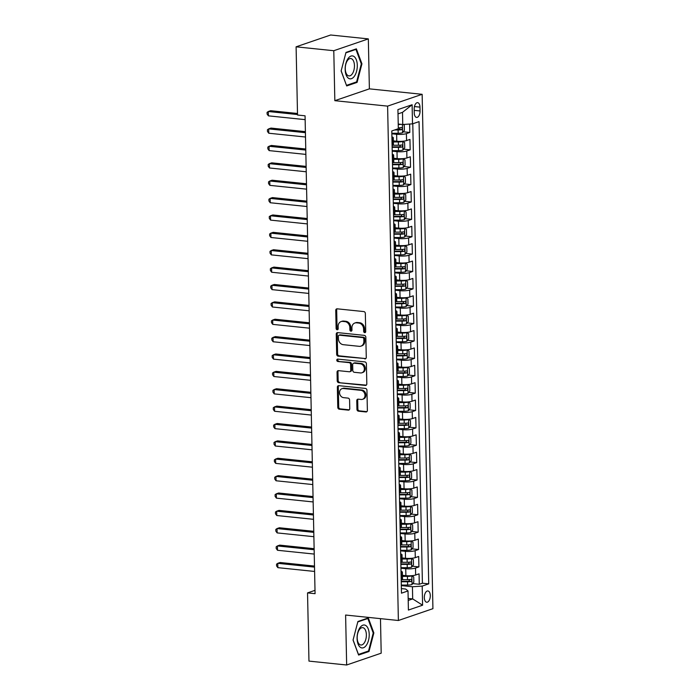 <?xml version="1.0" encoding="UTF-8"?>
<svg xmlns="http://www.w3.org/2000/svg" width="700" height="700" viewBox="0 0 700 700"><rect width="100%" height="100%" fill="white"/><g stroke="black" fill="none" stroke-linecap="round" stroke-linejoin="round"><path stroke-width="1.05" d="M364.709 332.649A1.216 1.015 -108.9 0 0 365.724 331.564L365.339 313.434A1.741 1.444 -108.9 0 0 363.825 311.579L337.19 308.822A1.741 1.444 -108.9 0 0 335.746 310.38L336.123 328.501A1.216 1.015 -108.9 0 0 338.196 328.711L338.144 326.366A5.574 4.629 -108.9 0 1 341.075 321.589A5.574 4.629 -108.9 0 1 342.773 321.405L344.986 321.632A5.574 4.629 -108.9 0 1 349.842 327.582L349.886 329.928A1.216 1.015 -108.9 0 0 351.96 330.137L351.908 327.793A5.574 4.629 -108.9 0 1 354.839 323.015A5.574 4.629 -108.9 0 1 356.527 322.822L358.75 323.05A5.574 4.629 -108.9 0 1 363.598 329L363.65 331.345A1.216 1.015 -108.9 0 0 364.709 332.649M430.299 595.569A5.679 2.949 95.9 0 0 427.892 590.949A5.679 2.949 95.9 0 0 424.322 597.616A5.679 2.949 95.9 0 0 426.729 602.236A5.679 2.949 95.9 0 0 430.299 595.569M356.939 409.325A1.741 1.444 -108.9 0 0 358.453 411.189L365.934 411.959A1.741 1.444 -108.9 0 0 367.377 410.41L366.949 390.276A1.741 1.444 -108.9 0 0 365.435 388.421L338.8 385.665A1.741 1.444 -108.9 0 0 337.356 387.223L337.776 407.348A1.741 1.444 -108.9 0 0 339.29 409.203L348.32 410.139A1.741 1.444 -108.9 0 0 349.764 408.581L349.58 399.971A1.741 1.444 -108.9 0 0 348.066 398.116L343.586 397.652A4.655 3.867 -108.9 0 1 339.623 393.514A4.655 3.867 -108.9 0 1 341.985 388.684A4.655 3.867 -108.9 0 1 343.402 388.526L360.938 390.338A4.655 3.867 -108.9 0 1 364.91 394.467A4.655 3.867 -108.9 0 1 362.539 399.306A4.655 3.867 -108.9 0 1 361.13 399.464L358.207 399.158A1.741 1.444 -108.9 0 0 356.764 400.715L356.939 409.325L357.875 409.01A1.741 1.444 -108.9 0 0 359.389 410.865L366.861 411.644A1.741 1.444 -108.9 0 0 366.887 411.644M345.608 615.038L346.658 665L308.963 661.106L307.536 592.9L315.07 593.679L305.06 115.806L297.526 115.028L296.1 46.821L333.786 50.715L334.836 100.678L387.608 106.129L398.379 620.497L345.608 615.038M364.822 358.916A1.741 1.444 -108.9 0 0 366.266 357.359L365.838 337.234A1.741 1.444 -108.9 0 0 364.324 335.37L337.689 332.623A1.741 1.444 -108.9 0 0 336.245 334.171L336.665 354.296A1.741 1.444 -108.9 0 0 338.179 356.16L365.75 358.592A1.741 1.444 -108.9 0 0 365.776 358.592M366.398 363.755L366.817 383.88A1.741 1.444 -108.9 0 1 365.374 385.438L338.739 382.681A1.741 1.444 -108.9 0 1 337.216 380.826L337.041 372.207A1.741 1.444 -108.9 0 1 338.485 370.659L349.291 371.77A1.741 1.444 -108.9 0 0 350.735 370.221L350.613 364.507A1.741 1.444 -108.9 0 0 349.099 362.644L337.846 361.489A1.216 1.015 -108.9 0 1 337.803 359.1L364.884 361.9A1.741 1.444 -108.9 0 1 366.398 363.755M412.729 583.59L419.274 584.273L419.055 573.843L415.651 575.015L415.502 568.059A7.096 1.417 178.8 0 1 405.738 568.715L400.951 568.216M412.361 566.212L418.906 566.895L418.696 556.465L415.284 557.637L415.135 550.681A7.096 1.417 178.8 0 1 405.37 551.337L400.584 550.839M411.994 548.844L418.547 549.517L418.329 539.087L414.925 540.26L414.776 533.304A7.096 1.417 178.8 0 1 405.011 533.96L400.225 533.461M411.635 531.466L418.18 532.14L417.961 521.71L414.558 522.883L414.409 515.926A7.096 1.417 178.8 0 1 404.644 516.582L399.858 516.084M411.267 514.089L417.821 514.762L417.602 504.332L414.19 505.505L414.05 498.549A7.096 1.417 178.8 0 1 404.285 499.205L399.499 498.715M410.909 496.711L417.454 497.385L417.235 486.955L413.831 488.127L413.683 481.171A7.096 1.417 178.8 0 1 403.918 481.827L399.131 481.338M410.541 479.334L417.086 480.008L416.876 469.577L413.464 470.75L413.315 463.794A7.096 1.417 178.8 0 1 403.55 464.45L398.764 463.96M410.174 461.956L416.727 462.63L416.509 452.209L413.105 453.373L412.956 446.416A7.096 1.417 178.8 0 1 403.191 447.072L398.405 446.582M409.815 444.579L416.36 445.252L416.141 434.831L412.738 435.995L412.589 429.039A7.096 1.417 178.8 0 1 402.824 429.695L398.037 429.205M409.447 427.201L416.001 427.875L415.783 417.454L412.37 418.618L412.23 411.661A7.096 1.417 178.8 0 1 402.465 412.317L397.679 411.828M409.089 409.824L415.634 410.498L415.415 400.076L412.011 401.24L411.863 394.293A7.096 1.417 178.8 0 1 402.098 394.94L397.311 394.45M408.721 392.446L415.266 393.12L415.056 382.699L411.644 383.863L411.495 376.915A7.096 1.417 178.8 0 1 401.73 377.562L396.944 377.072M408.354 375.069L414.908 375.743L414.689 365.321L411.285 366.485L411.136 359.537A7.096 1.417 178.8 0 1 401.371 360.185L396.585 359.695M407.995 357.691L414.54 358.365L414.321 347.944L410.918 349.108L410.769 342.16A7.096 1.417 178.8 0 1 401.004 342.808L396.217 342.317M407.627 340.314L414.181 340.988L413.963 330.566L410.55 331.73L410.41 324.783A7.096 1.417 178.8 0 1 400.645 325.43L395.859 324.94M407.269 322.936L413.814 323.61L413.595 313.189L410.191 314.352L410.043 307.405A7.096 1.417 178.8 0 1 400.277 308.061L395.491 307.562M406.901 305.559L413.446 306.233L413.236 295.811L409.824 296.975L409.675 290.027A7.096 1.417 178.8 0 1 399.91 290.684L395.124 290.185M406.534 288.181L413.088 288.855L412.869 278.434L409.465 279.598L409.316 272.65A7.096 1.417 178.8 0 1 399.551 273.306L394.765 272.808M406.175 270.804L412.72 271.486L412.501 261.056L409.098 262.22L408.949 255.273A7.096 1.417 178.8 0 1 399.184 255.929L394.398 255.43M405.808 253.426L412.361 254.109L412.142 243.679L408.73 244.843L408.59 237.895A7.096 1.417 178.8 0 1 398.825 238.551L394.039 238.053M405.449 236.049L411.994 236.731L411.775 226.301L408.371 227.465L408.223 220.518A7.096 1.417 178.8 0 1 398.457 221.174L393.671 220.675M405.081 218.671L411.626 219.354L411.416 208.924L408.004 210.088L407.855 203.14A7.096 1.417 178.8 0 1 398.09 203.796L393.304 203.298M404.714 201.294L411.267 201.976L411.049 191.546L407.645 192.71L407.496 185.763A7.096 1.417 178.8 0 1 397.731 186.419L392.945 185.92M404.355 183.916L410.9 184.599L410.681 174.169L407.277 175.332L407.129 168.385A7.096 1.417 178.8 0 1 397.364 169.041L392.578 168.543M403.988 166.539L410.541 167.221L410.322 156.791L406.91 157.955L406.77 151.008A7.096 1.417 178.8 0 1 397.005 151.664L392.219 151.165M403.629 149.161L410.174 149.844L409.955 139.414L406.551 140.577A7.096 1.417 178.8 0 1 396.786 141.234L393.339 140.884M415.651 575.015A7.096 1.417 -1.2 0 1 405.886 575.663L402.439 575.312M415.284 557.637A7.096 1.417 -1.2 0 1 405.519 558.285L402.08 557.935M414.925 540.26A7.096 1.417 -1.2 0 1 405.16 540.907L401.713 540.558M414.558 522.883A7.096 1.417 -1.2 0 1 404.793 523.53L401.354 523.18M414.19 505.505A7.096 1.417 -1.2 0 1 404.425 506.153L400.986 505.802M413.831 488.127A7.096 1.417 -1.2 0 1 404.066 488.784L400.619 488.425M413.464 470.75A7.096 1.417 -1.2 0 1 403.699 471.406L400.26 471.048M413.105 453.373A7.096 1.417 -1.2 0 1 403.34 454.029L399.892 453.67M412.738 435.995A7.096 1.417 -1.2 0 1 402.973 436.651L399.534 436.293M412.37 418.618A7.096 1.417 -1.2 0 1 402.605 419.274L399.166 418.915M412.011 401.24A7.096 1.417 -1.2 0 1 402.246 401.896L398.799 401.537M411.644 383.863A7.096 1.417 -1.2 0 1 401.879 384.519L398.44 384.16M411.285 366.485A7.096 1.417 -1.2 0 1 401.52 367.141L398.072 366.783M410.918 349.108A7.096 1.417 -1.2 0 1 401.152 349.764L397.714 349.405M410.55 331.73A7.096 1.417 -1.2 0 1 400.785 332.386L397.346 332.027M410.191 314.352A7.096 1.417 -1.2 0 1 400.426 315.009L396.979 314.65M409.824 296.975A7.096 1.417 -1.2 0 1 400.059 297.631L396.62 297.273M409.465 279.598A7.096 1.417 -1.2 0 1 399.7 280.254L396.252 279.895M409.098 262.22A7.096 1.417 -1.2 0 1 399.332 262.876L395.894 262.517M408.73 244.843A7.096 1.417 -1.2 0 1 398.965 245.499L395.526 245.14M408.371 227.465A7.096 1.417 -1.2 0 1 398.606 228.121L395.159 227.763M408.004 210.088A7.096 1.417 -1.2 0 1 398.239 210.744L394.8 210.385M407.645 192.71A7.096 1.417 -1.2 0 1 397.88 193.366L394.433 193.016M407.277 175.332A7.096 1.417 -1.2 0 1 397.512 175.989L394.074 175.639M406.91 157.955A7.096 1.417 -1.2 0 1 397.145 158.611L393.706 158.261M414.181 109.112L414.26 112.936A5.495 2.853 95.9 0 0 416.588 117.416A5.495 2.853 95.9 0 0 420.053 110.959L419.974 107.135A5.495 2.853 95.9 0 0 417.646 102.655A5.495 2.853 95.9 0 0 414.181 109.112M387.608 106.129L422.144 94.308L432.924 608.676L398.379 620.497M419.274 584.273L422.406 583.205L428.733 583.852L419.055 121.625L412.519 123.856L402.754 124.513L398.23 124.049M428.733 583.852L422.196 586.093L422.599 605.202L408.406 610.059L408.012 590.949L401.476 593.18L391.79 130.952L398.326 128.713L397.924 109.603L412.116 104.746L412.519 123.856M403.261 131.784L409.806 132.466L406.402 133.63A7.096 1.417 178.8 0 1 396.637 134.286L391.851 133.787M391.921 136.911A7.096 1.417 178.8 0 1 393.277 137.716L393.418 144.664A7.096 1.417 178.8 0 1 392.359 145.434L392.096 145.53M393.277 137.716A7.096 1.417 178.8 0 1 392.21 138.486L391.956 138.574M401.196 579.959L401.459 579.871A7.096 1.417 -1.2 0 0 402.517 579.093L402.377 572.145A7.096 1.417 178.8 0 1 401.31 572.915L401.056 573.003M400.838 562.581L401.091 562.494A7.096 1.417 -1.2 0 0 402.159 561.715L402.01 554.767A7.096 1.417 178.8 0 1 400.951 555.538L400.689 555.625M400.47 545.204L400.733 545.116A7.096 1.417 -1.2 0 0 401.791 544.337L401.651 537.39A7.096 1.417 178.8 0 1 400.584 538.16L400.321 538.247M400.102 527.826L400.365 527.739A7.096 1.417 -1.2 0 0 401.433 526.96L401.284 520.012A7.096 1.417 178.8 0 1 400.225 520.782L399.963 520.87M399.744 510.449L400.006 510.361A7.096 1.417 -1.2 0 0 401.065 509.582L400.916 502.635A7.096 1.417 178.8 0 1 399.858 503.405L399.595 503.492M399.376 493.071L399.639 492.984A7.096 1.417 -1.2 0 0 400.697 492.205L400.558 485.258A7.096 1.417 178.8 0 1 399.49 486.028L399.236 486.124M399.017 475.694L399.271 475.606A7.096 1.417 -1.2 0 0 400.339 474.827L400.19 467.88A7.096 1.417 178.8 0 1 399.131 468.65L398.869 468.746M398.65 458.316L398.912 458.229A7.096 1.417 -1.2 0 0 399.971 457.459L399.831 450.502A7.096 1.417 178.8 0 1 398.764 451.273L398.501 451.369M398.283 440.939L398.545 440.851A7.096 1.417 -1.2 0 0 399.613 440.081L399.464 433.125A7.096 1.417 178.8 0 1 398.405 433.895L398.142 433.991M397.924 423.561L398.186 423.474A7.096 1.417 -1.2 0 0 399.245 422.704L399.096 415.748A7.096 1.417 178.8 0 1 398.037 416.517L397.775 416.614M397.556 406.184L397.819 406.096A7.096 1.417 -1.2 0 0 398.877 405.326L398.738 398.37A7.096 1.417 178.8 0 1 397.67 399.149L397.416 399.236M397.197 388.806L397.451 388.719A7.096 1.417 -1.2 0 0 398.519 387.949L398.37 380.993A7.096 1.417 178.8 0 1 397.311 381.771L397.049 381.859M396.83 371.429L397.092 371.341A7.096 1.417 -1.2 0 0 398.151 370.571L398.011 363.615A7.096 1.417 178.8 0 1 396.944 364.394L396.681 364.481M396.463 354.051L396.725 353.964A7.096 1.417 -1.2 0 0 397.793 353.194L397.644 346.238A7.096 1.417 178.8 0 1 396.585 347.016L396.322 347.104M396.104 336.674L396.366 336.586A7.096 1.417 -1.2 0 0 397.425 335.816L397.276 328.86A7.096 1.417 178.8 0 1 396.217 329.639L395.955 329.726M395.736 319.296L395.999 319.209A7.096 1.417 -1.2 0 0 397.058 318.439L396.918 311.483A7.096 1.417 178.8 0 1 395.85 312.261L395.596 312.349M395.377 301.919L395.631 301.831A7.096 1.417 -1.2 0 0 396.699 301.061L396.55 294.114A7.096 1.417 178.8 0 1 395.491 294.884L395.229 294.971M395.01 284.541L395.273 284.454A7.096 1.417 -1.2 0 0 396.331 283.684L396.191 276.736A7.096 1.417 178.8 0 1 395.124 277.506L394.861 277.594M394.642 267.164L394.905 267.076A7.096 1.417 -1.2 0 0 395.973 266.306L395.824 259.359A7.096 1.417 178.8 0 1 394.765 260.129L394.502 260.216M394.284 249.786L394.546 249.699A7.096 1.417 -1.2 0 0 395.605 248.929L395.456 241.981A7.096 1.417 178.8 0 1 394.398 242.751L394.135 242.839M393.916 232.409L394.179 232.321A7.096 1.417 -1.2 0 0 395.238 231.551L395.098 224.604A7.096 1.417 178.8 0 1 394.03 225.374L393.776 225.461M393.558 215.04L393.811 214.944A7.096 1.417 -1.2 0 0 394.879 214.174L394.73 207.226A7.096 1.417 178.8 0 1 393.671 207.996L393.409 208.084M393.19 197.662L393.453 197.566A7.096 1.417 -1.2 0 0 394.511 196.796L394.371 189.849A7.096 1.417 178.8 0 1 393.304 190.619L393.041 190.706M392.822 180.285L393.085 180.189A7.096 1.417 -1.2 0 0 394.152 179.419L394.004 172.471A7.096 1.417 178.8 0 1 392.945 173.241L392.683 173.329M392.464 162.907L392.726 162.811A7.096 1.417 -1.2 0 0 393.785 162.041L393.636 155.094A7.096 1.417 178.8 0 1 392.578 155.864L392.315 155.951M410.174 149.844L406.77 151.008M410.541 167.221L407.129 168.385M410.9 184.599L407.496 185.763M411.267 201.976L407.855 203.14M411.626 219.354L408.223 220.518M411.994 236.731L408.59 237.895M412.361 254.109L408.949 255.273M412.72 271.486L409.316 272.65M413.088 288.855L409.675 290.027M413.446 306.233L410.043 307.405M413.814 323.61L410.41 324.783M414.181 340.988L410.769 342.16M414.54 358.365L411.136 359.537M414.908 375.743L411.495 376.915M415.266 393.12L411.863 394.293M415.634 410.498L412.23 411.661M416.001 427.875L412.589 429.039M416.36 445.252L412.956 446.416M416.727 462.63L413.315 463.794M417.086 480.008L413.683 481.171M417.454 497.385L414.05 498.549M417.821 514.762L414.409 515.926M418.18 532.14L414.776 533.304M418.547 549.517L415.135 550.681M418.906 566.895L415.502 568.059M422.406 583.205L412.781 123.769M409.806 132.466L409.631 124.049M408.17 598.439L412.685 598.911L412.431 586.749L401.319 585.594M402.754 124.513L402.5 112.35L398.02 113.881M334.836 100.678L369.381 88.856L368.331 38.894L333.786 50.715M368.331 38.894L330.636 35L296.1 46.821M346.658 665L381.194 653.179L380.476 618.642M369.381 88.856L422.144 94.308M315 590.345L307.536 592.9M408.205 600.442L412.685 598.911L422.599 605.202M401.38 588.595L405.711 589.05L408.012 590.949M392.28 154.289A7.096 1.417 178.8 0 1 393.636 155.094M392.648 171.666A7.096 1.417 178.8 0 1 394.004 172.471M393.006 189.044A7.096 1.417 178.8 0 1 394.371 189.849M393.374 206.421A7.096 1.417 178.8 0 1 394.73 207.226M393.741 223.799A7.096 1.417 178.8 0 1 395.098 224.604M394.1 241.176A7.096 1.417 178.8 0 1 395.456 241.981M394.467 258.554A7.096 1.417 178.8 0 1 395.824 259.359M394.826 275.931A7.096 1.417 178.8 0 1 396.191 276.736M395.194 293.309A7.096 1.417 178.8 0 1 396.55 294.114M395.561 310.686A7.096 1.417 178.8 0 1 396.918 311.483M395.92 328.064A7.096 1.417 178.8 0 1 397.276 328.86M396.287 345.441A7.096 1.417 178.8 0 1 397.644 346.238M396.646 362.819A7.096 1.417 178.8 0 1 398.011 363.615M397.014 380.196A7.096 1.417 178.8 0 1 398.37 380.993M397.381 397.574A7.096 1.417 178.8 0 1 398.738 398.37M397.74 414.951A7.096 1.417 178.8 0 1 399.096 415.748M398.108 432.329A7.096 1.417 178.8 0 1 399.464 433.125M398.466 449.706A7.096 1.417 178.8 0 1 399.831 450.502M398.834 467.084A7.096 1.417 178.8 0 1 400.19 467.88M399.201 484.461A7.096 1.417 178.8 0 1 400.558 485.258M399.56 501.839A7.096 1.417 178.8 0 1 400.916 502.635M399.928 519.216A7.096 1.417 178.8 0 1 401.284 520.012M400.286 536.594A7.096 1.417 178.8 0 1 401.651 537.39M400.654 553.971A7.096 1.417 178.8 0 1 402.01 554.767M401.021 571.349A7.096 1.417 178.8 0 1 402.377 572.145M412.431 586.749L422.196 586.093M402.5 112.35L412.116 104.746M341.127 70.954L346.684 85.942L357.088 82.39L361.935 63.84L356.379 48.851L345.984 52.413L341.127 70.954M369.005 651.49L373.852 632.94L368.305 617.951L357.901 621.512L353.054 640.062L358.601 655.051L369.005 651.49L367.526 651.332M361.252 63.77L361.935 63.84M355.609 82.233L357.088 82.39M373.179 632.87L373.852 632.94M365.496 332.299A1.216 1.015 -108.9 0 1 364.586 331.03L364.534 328.685A5.574 4.629 -108.9 0 0 359.686 322.735L358.75 323.05M354.839 323.015L355.775 322.691A5.574 4.629 -108.9 0 1 357.464 322.507L359.686 322.735M341.075 321.589L342.011 321.265A5.574 4.629 -108.9 0 1 343.7 321.081L345.922 321.309A5.574 4.629 -108.9 0 1 350.77 327.259L350.822 329.604A1.216 1.015 -108.9 0 0 351.733 330.881M337.164 308.822A1.741 1.444 -108.9 0 0 336.674 310.056L337.059 328.178A1.216 1.015 -108.9 0 0 337.969 329.455M337.662 332.614A1.741 1.444 -108.9 0 0 337.172 333.856L337.601 353.981A1.741 1.444 -108.9 0 0 339.115 355.836L365.75 358.592M363.808 338.896A1.216 1.015 -108.9 0 0 362.749 337.592L339.369 335.178A1.216 1.015 -108.9 0 0 338.354 336.262L338.406 338.739A5.574 4.629 -108.9 0 0 343.254 344.68L359.24 346.334A5.574 4.629 -108.9 0 0 360.929 346.15A5.574 4.629 -108.9 0 0 363.86 341.364L363.808 338.896L364.744 338.572A1.216 1.015 -108.9 0 0 363.685 337.277L362.749 337.592M338.993 335.221L339.929 334.898A1.216 1.015 -108.9 0 1 340.296 334.854L363.685 337.277M360.929 346.15L361.865 345.826A5.574 4.629 -108.9 0 0 364.796 341.049L363.86 341.364M364.744 338.572L364.796 341.049M365.374 385.438L366.31 385.114A1.741 1.444 -108.9 0 0 366.336 385.123L338.739 382.681M338.459 370.65A1.741 1.444 -108.9 0 0 337.977 371.892L338.152 380.502A1.741 1.444 -108.9 0 0 339.666 382.366M349.816 371.717L350.752 371.394A1.741 1.444 -108.9 0 0 351.662 369.898L351.549 364.184A1.741 1.444 -108.9 0 0 350.026 362.329L337.846 361.489M337.951 359.118A1.216 1.015 -108.9 0 0 338.783 361.165M360.5 372.934A4.655 3.867 -108.9 0 0 361.909 372.776A4.655 3.867 -108.9 0 0 364.28 367.938A4.655 3.867 -108.9 0 0 360.308 363.808L354.13 363.169A1.741 1.444 -108.9 0 0 352.686 364.717L352.8 370.431A1.741 1.444 -108.9 0 0 354.322 372.295L360.5 372.934M361.909 372.776L362.845 372.453A4.655 3.867 -108.9 0 0 365.207 367.623A4.655 3.867 -108.9 0 0 361.244 363.484L360.308 363.808M353.596 363.23L354.533 362.906A1.741 1.444 -108.9 0 1 355.058 362.845L361.244 363.484M358.181 399.158A1.741 1.444 -108.9 0 0 357.691 400.391L357.875 409.01M362.539 399.306L363.475 398.991A4.655 3.867 -108.9 0 0 365.838 394.152A4.655 3.867 -108.9 0 0 361.874 390.023L360.938 390.338M341.985 388.684L342.921 388.36A4.655 3.867 -108.9 0 1 344.33 388.203L361.874 390.023M338.774 385.665A1.741 1.444 -108.9 0 0 338.284 386.899L338.713 407.024A1.741 1.444 -108.9 0 0 340.226 408.887L349.256 409.815A1.741 1.444 -108.9 0 0 349.283 409.824M401.065 124.337A4.699 0.936 178.8 0 1 398.239 124.556M403.113 124.486L404.25 125.151L404.364 130.357L402.526 132.737A4.699 0.936 178.8 0 1 398.169 133.254L391.842 133.263M297.491 113.487L270.646 110.705L268.31 111.51L268.406 115.85L305.148 119.648M394.695 129.955L398.099 129.946A4.699 0.936 -1.2 0 0 401.572 129.657C402.526 128.739 402.509 128.048 401.529 127.575A4.699 0.936 178.8 0 1 398.309 127.864M400.216 127.759L399.402 129.43A2.397 0.481 178.8 0 1 398.3 129.491L396.06 129.491M297.517 114.529L268.31 111.51L267.076 112.367L267.111 114.109L268.406 115.85M357.297 65.293A11.532 5.985 95.9 0 0 350.998 56.07A11.532 5.985 95.9 0 0 345.161 69.44A11.532 5.985 95.9 0 0 351.47 78.663A11.532 5.985 95.9 0 0 357.297 65.293M354.454 65.651A8.732 4.532 95.9 0 0 350.752 58.538A8.732 4.532 95.9 0 0 345.266 68.793A8.732 4.532 95.9 0 0 348.959 75.906A8.732 4.532 95.9 0 0 354.454 65.651M346.456 85.33L341.162 70.84M345.87 52.841L355.933 49.394L361.314 63.919L356.615 81.891L346.535 85.339M355.058 49.306L355.933 49.394M365.977 625.651A11.532 5.985 95.9 0 0 357.779 632.616A11.532 5.985 95.9 0 0 360.325 647.29A11.532 5.985 95.9 0 0 368.524 640.316A11.532 5.985 95.9 0 0 365.977 625.651M363.921 628.136A8.732 4.532 95.9 0 0 362.679 627.646A8.732 4.532 95.9 0 0 357.446 634.62A8.732 4.532 95.9 0 0 359.634 644.516A8.732 4.532 95.9 0 0 360.885 645.006A8.732 4.532 95.9 0 0 366.109 638.032A8.732 4.532 95.9 0 0 363.921 628.136M357.787 621.941L367.85 618.494L373.231 633.019L368.533 650.991L358.453 654.439L353.08 639.94M366.975 618.406L367.85 618.494M392.201 150.64L398.527 150.631A4.699 0.936 178.8 0 0 402.894 150.115L404.723 147.735L404.618 142.529L402.71 141.426A4.699 0.936 178.8 0 1 398.344 141.942L393.365 141.951M402.71 141.426L401.748 141.33M400.015 141.383A2.397 0.481 178.8 0 1 398.554 141.479L393.356 141.487M305.392 131.644L271.005 128.082L268.678 128.888L268.765 133.227L305.506 137.025M392.131 147.341L398.457 147.324A4.699 0.936 -1.2 0 0 401.94 147.035C402.885 146.116 402.876 145.425 401.896 144.952A4.699 0.936 178.8 0 1 398.414 145.241L392.822 145.259M400.584 145.136L399.77 146.808A2.397 0.481 178.8 0 1 398.668 146.86L392.123 146.877M305.419 132.685L268.678 128.888L267.444 129.745L267.479 131.486L268.765 133.227M392.569 168.018L398.895 168.009A4.699 0.936 178.8 0 0 403.252 167.492L405.09 165.112L404.976 159.906L403.078 158.804A4.699 0.936 178.8 0 1 398.711 159.32L393.733 159.329M403.078 158.804L402.115 158.707M400.374 158.76A2.397 0.481 178.8 0 1 398.912 158.856L393.715 158.865M305.76 149.021L271.373 145.46L269.036 146.265L269.132 150.605L305.874 154.403M392.499 164.719L398.825 164.701A4.699 0.936 -1.2 0 0 402.299 164.412C403.252 163.494 403.235 162.803 402.255 162.321A4.699 0.936 178.8 0 1 398.781 162.619L393.181 162.627M400.942 162.514L400.129 164.185A2.397 0.481 178.8 0 1 399.026 164.237L392.49 164.255M305.777 150.062L269.036 146.265L267.811 147.123L267.846 148.864L269.132 150.605M392.936 185.395L399.254 185.386A4.699 0.936 178.8 0 0 403.62 184.87L405.449 182.49L405.344 177.284L403.436 176.181A4.699 0.936 178.8 0 1 399.079 176.697L394.091 176.706M403.436 176.181L402.474 176.085M400.741 176.138A2.397 0.481 178.8 0 1 399.28 176.234L394.082 176.242M306.127 166.399L271.74 162.838L269.404 163.643L269.491 167.982L306.233 171.78M392.866 182.096L399.184 182.079A4.699 0.936 -1.2 0 0 402.666 181.79C403.62 180.871 403.602 180.18 402.623 179.699A4.699 0.936 178.8 0 1 399.14 179.996L393.549 180.005M401.31 179.891L400.496 181.562A2.397 0.481 178.8 0 1 399.394 181.615L392.858 181.633M306.145 167.44L269.404 163.643L268.17 164.5L268.205 166.241L269.491 167.982M393.295 202.773L399.621 202.764A4.699 0.936 178.8 0 0 403.988 202.248L405.816 199.867L405.703 194.653L403.804 193.559A4.699 0.936 178.8 0 1 399.438 194.075L394.459 194.084M403.804 193.559L402.841 193.463M401.1 193.515A2.397 0.481 178.8 0 1 399.639 193.611L394.45 193.62M306.486 183.776L272.099 180.215L269.771 181.02L269.859 185.36L306.6 189.157M393.225 199.474L399.551 199.456A4.699 0.936 -1.2 0 0 403.034 199.168C403.979 198.249 403.97 197.558 402.99 197.076A4.699 0.936 178.8 0 1 399.507 197.374L393.908 197.383M401.669 197.269L400.864 198.94A2.397 0.481 178.8 0 1 399.752 198.992L393.216 199.01M306.512 184.817L269.771 181.02L268.537 181.877L268.572 183.619L269.859 185.36M393.662 220.15L399.989 220.133A4.699 0.936 178.8 0 0 404.346 219.625L406.184 217.245L406.07 212.03L404.162 210.936A4.699 0.936 178.8 0 1 399.805 211.444L394.817 211.461M404.162 210.936L403.2 210.831M401.467 210.893A2.397 0.481 178.8 0 1 400.006 210.989L394.809 210.998M306.854 201.154L272.466 197.593L270.13 198.398L270.226 202.737L306.967 206.535M393.592 216.851L399.919 216.834A4.699 0.936 -1.2 0 0 403.392 216.545C404.346 215.626 404.329 214.935 403.349 214.454A4.699 0.936 178.8 0 1 399.875 214.751L394.275 214.76M402.036 214.646L401.223 216.317A2.397 0.481 178.8 0 1 400.12 216.37L393.584 216.388M306.871 202.195L270.13 198.398L268.896 199.255L268.931 200.996L270.226 202.737M394.021 237.527L400.348 237.51A4.699 0.936 178.8 0 0 404.714 237.002L406.543 234.623L406.438 229.407L404.53 228.314A4.699 0.936 178.8 0 1 400.164 228.821L395.185 228.839M404.53 228.314L403.567 228.209M401.835 228.261A2.397 0.481 178.8 0 1 400.374 228.366L395.176 228.375M307.213 218.523L272.825 214.97L270.498 215.766L270.585 220.115L307.326 223.912M393.951 234.229L400.277 234.211A4.699 0.936 -1.2 0 0 403.76 233.922C404.705 233.004 404.696 232.312 403.716 231.831A4.699 0.936 178.8 0 1 400.234 232.129L394.642 232.138M402.404 232.024L401.59 233.695A2.397 0.481 178.8 0 1 400.488 233.748L393.942 233.765M307.239 219.572L270.498 215.766L269.264 216.633L269.299 218.365L270.585 220.115M394.389 254.905L400.715 254.888A4.699 0.936 178.8 0 0 405.072 254.38L406.91 252L406.796 246.785L404.898 245.691A4.699 0.936 178.8 0 1 400.531 246.199L395.553 246.216M404.898 245.691L403.935 245.586M402.194 245.639A2.397 0.481 178.8 0 1 400.733 245.744L395.535 245.752M307.58 235.9L273.192 232.348L270.856 233.144L270.953 237.493L307.694 241.29M394.319 251.606L400.645 251.589A4.699 0.936 -1.2 0 0 404.119 251.3C405.072 250.381 405.055 249.69 404.075 249.209A4.699 0.936 178.8 0 1 400.601 249.506L395.001 249.515M402.762 249.392L401.949 251.072A2.397 0.481 178.8 0 1 400.846 251.125L394.31 251.142M307.598 236.95L270.856 233.144L269.631 234.01L269.666 235.743L270.953 237.493M394.756 272.283L401.074 272.265A4.699 0.936 178.8 0 0 405.44 271.757L407.269 269.377L407.164 264.162L405.256 263.069A4.699 0.936 178.8 0 1 400.899 263.576L395.911 263.594M405.256 263.069L404.294 262.964M402.561 263.016A2.397 0.481 178.8 0 1 401.1 263.121L395.902 263.13M307.947 253.277L273.56 249.725L271.224 250.521L271.311 254.87L308.053 258.668M394.686 268.984L401.004 268.966A4.699 0.936 -1.2 0 0 404.486 268.678C405.44 267.759 405.422 267.067 404.442 266.586A4.699 0.936 178.8 0 1 400.96 266.884L395.369 266.892M403.13 266.77L402.316 268.45A2.397 0.481 178.8 0 1 401.214 268.502L394.678 268.52M307.965 254.328L271.224 250.521L269.99 251.388L270.025 253.12L271.311 254.87M395.115 289.66L401.441 289.642A4.699 0.936 178.8 0 0 405.808 289.135L407.636 286.755L407.523 281.54L405.624 280.446A4.699 0.936 178.8 0 1 401.257 280.954L396.279 280.971M405.624 280.446L404.661 280.341M402.92 280.394A2.397 0.481 178.8 0 1 401.459 280.499L396.27 280.507M308.306 270.655L273.919 267.102L271.591 267.899L271.679 272.248L308.42 276.045M395.045 286.361L401.371 286.344A4.699 0.936 -1.2 0 0 404.854 286.055C405.799 285.136 405.79 284.445 404.81 283.964A4.699 0.936 178.8 0 1 401.328 284.261L395.727 284.27M403.489 284.148L402.684 285.828A2.397 0.481 178.8 0 1 401.572 285.88L395.036 285.898M308.332 271.696L271.591 267.899L270.358 268.765L270.392 270.498L271.679 272.248M395.483 307.037L401.809 307.02A4.699 0.936 178.8 0 0 406.166 306.512L408.004 304.132L407.89 298.918L405.983 297.824A4.699 0.936 178.8 0 1 401.625 298.331L396.637 298.349M405.983 297.824L405.02 297.719M403.287 297.771A2.397 0.481 178.8 0 1 401.826 297.868L396.629 297.885M308.674 288.033L274.286 284.48L271.95 285.276L272.046 289.625L308.787 293.422M395.412 303.739L401.739 303.721A4.699 0.936 -1.2 0 0 405.213 303.433C406.166 302.514 406.149 301.822 405.169 301.341A4.699 0.936 178.8 0 1 401.695 301.639L396.095 301.648M403.856 301.525L403.043 303.205A2.397 0.481 178.8 0 1 401.94 303.257L395.404 303.275M308.691 289.074L271.95 285.276L270.716 286.142L270.751 287.875L272.046 289.625M395.841 324.415L402.168 324.398A4.699 0.936 178.8 0 0 406.534 323.89L408.363 321.51L408.257 316.295L406.35 315.201A4.699 0.936 178.8 0 1 401.984 315.709L397.005 315.726M406.35 315.201L405.387 315.096M403.655 315.149A2.397 0.481 178.8 0 1 402.194 315.245L396.996 315.262M309.033 305.41L274.645 301.858L272.317 302.654L272.405 307.002L309.146 310.8M395.771 321.116L402.098 321.099A4.699 0.936 -1.2 0 0 405.58 320.801C406.525 319.891 406.516 319.191 405.536 318.719A4.699 0.936 178.8 0 1 402.054 319.016L396.463 319.025M404.224 318.902L403.41 320.582A2.397 0.481 178.8 0 1 402.308 320.635L395.762 320.652M309.059 306.451L272.317 302.654L271.084 303.52L271.119 305.252L272.405 307.002M396.209 341.793L402.535 341.775A4.699 0.936 178.8 0 0 406.892 341.267L408.73 338.887L408.616 333.672L406.717 332.579A4.699 0.936 178.8 0 1 402.351 333.086L397.373 333.104M406.717 332.579L405.755 332.474M404.014 332.526A2.397 0.481 178.8 0 1 402.553 332.623L397.355 332.64M309.4 322.787L275.012 319.235L272.676 320.031L272.773 324.38L309.514 328.178M396.139 338.494L402.465 338.476A4.699 0.936 -1.2 0 0 405.939 338.179C406.892 337.269 406.875 336.569 405.895 336.096A4.699 0.936 178.8 0 1 402.421 336.394L396.821 336.402M404.582 336.28L403.769 337.96A2.397 0.481 178.8 0 1 402.666 338.012L396.13 338.03M309.418 323.829L272.676 320.031L271.451 320.898L271.486 322.63L272.773 324.38M396.576 359.17L402.894 359.152A4.699 0.936 178.8 0 0 407.26 358.645L409.089 356.265L408.984 351.05L407.076 349.956A4.699 0.936 178.8 0 1 402.719 350.464L397.731 350.481M407.076 349.956L406.114 349.851M404.381 349.904A2.397 0.481 178.8 0 1 402.92 350L397.723 350.017M309.767 340.165L275.38 336.613L273.044 337.409L273.131 341.757L309.873 345.555M396.506 355.871L402.824 355.854A4.699 0.936 -1.2 0 0 406.306 355.556C407.26 354.646 407.243 353.946 406.262 353.474A4.699 0.936 178.8 0 1 402.78 353.771L397.189 353.78M404.95 353.658L404.136 355.338A2.397 0.481 178.8 0 1 403.034 355.39L396.498 355.408M309.785 341.206L273.044 337.409L271.81 338.275L271.845 340.007L273.131 341.757M396.935 376.547L403.261 376.53A4.699 0.936 178.8 0 0 407.627 376.014L409.456 373.642L409.342 368.428L407.444 367.334A4.699 0.936 178.8 0 1 403.078 367.841L398.099 367.85M407.444 367.334L406.481 367.229M404.74 367.281A2.397 0.481 178.8 0 1 403.279 367.377L398.09 367.395M310.126 357.543L275.739 353.99L273.411 354.786L273.499 359.135L310.24 362.933M396.865 373.249L403.191 373.231A4.699 0.936 -1.2 0 0 406.674 372.934C407.619 372.024 407.61 371.324 406.63 370.851A4.699 0.936 178.8 0 1 403.148 371.14L397.547 371.158M405.309 371.035L404.504 372.715A2.397 0.481 178.8 0 1 403.392 372.767L396.856 372.785M310.152 358.584L273.411 354.786L272.178 355.652L272.213 357.385L273.499 359.135M397.303 393.925L403.629 393.908A4.699 0.936 178.8 0 0 407.986 393.391L409.824 391.02L409.71 385.805L407.803 384.703A4.699 0.936 178.8 0 1 403.445 385.219L398.457 385.227M407.803 384.703L406.84 384.606M405.108 384.659A2.397 0.481 178.8 0 1 403.646 384.755L398.449 384.773M310.494 374.92L276.106 371.368L273.77 372.164L273.866 376.512L310.608 380.31M397.233 390.618L403.559 390.609A4.699 0.936 -1.2 0 0 407.033 390.311C407.986 389.401 407.969 388.701 406.989 388.229A4.699 0.936 178.8 0 1 403.515 388.517L397.915 388.535M405.676 388.412L404.863 390.092A2.397 0.481 178.8 0 1 403.76 390.145L397.224 390.162M310.511 375.961L273.77 372.164L272.536 373.03L272.571 374.762L273.866 376.512M397.661 411.303L403.988 411.285A4.699 0.936 178.8 0 0 408.354 410.769L410.183 408.398L410.078 403.183L408.17 402.08A4.699 0.936 178.8 0 1 403.804 402.596L398.825 402.605M408.17 402.08L407.207 401.984M405.475 402.036A2.397 0.481 178.8 0 1 404.014 402.132L398.816 402.15M310.852 392.297L276.465 388.745L274.137 389.541L274.225 393.89L310.966 397.688M397.591 407.995L403.918 407.986A4.699 0.936 -1.2 0 0 407.4 407.689C408.345 406.779 408.336 406.079 407.356 405.606A4.699 0.936 178.8 0 1 403.874 405.895L398.283 405.912M406.044 405.79L405.23 407.47A2.397 0.481 178.8 0 1 404.127 407.523L397.582 407.54M310.879 393.339L274.137 389.541L272.904 390.408L272.939 392.14L274.225 393.89M398.029 428.68L404.355 428.662A4.699 0.936 178.8 0 0 408.713 428.146L410.55 425.775L410.436 420.56L408.537 419.457A4.699 0.936 178.8 0 1 404.171 419.974L399.192 419.983M408.537 419.457L407.575 419.361M405.834 419.414A2.397 0.481 178.8 0 1 404.373 419.51L399.175 419.527M311.22 409.675L276.832 406.123L274.496 406.919L274.592 411.267L311.334 415.065M397.959 425.373L404.285 425.364A4.699 0.936 -1.2 0 0 407.759 425.066C408.713 424.156 408.695 423.456 407.715 422.984A4.699 0.936 178.8 0 1 404.241 423.273L398.641 423.29M406.402 423.168L405.589 424.848A2.397 0.481 178.8 0 1 404.486 424.9L397.95 424.918M311.238 410.716L274.496 406.919L273.271 407.776L273.306 409.517L274.592 411.267M398.396 446.058L404.714 446.04A4.699 0.936 178.8 0 0 409.08 445.524L410.909 443.152L410.804 437.938L408.896 436.835A4.699 0.936 178.8 0 1 404.539 437.351L399.551 437.36M408.896 436.835L407.934 436.739M406.201 436.791A2.397 0.481 178.8 0 1 404.74 436.887L399.543 436.905M311.588 427.053L277.2 423.5L274.864 424.296L274.951 428.645L311.692 432.442M398.326 442.75L404.644 442.741A4.699 0.936 -1.2 0 0 408.126 442.444C409.08 441.534 409.062 440.834 408.082 440.361A4.699 0.936 178.8 0 1 404.6 440.65L399.009 440.668M406.77 440.545L405.956 442.225A2.397 0.481 178.8 0 1 404.854 442.277L398.317 442.295M311.605 428.094L274.864 424.296L273.63 425.154L273.665 426.895L274.951 428.645M398.755 463.435L405.081 463.418A4.699 0.936 178.8 0 0 409.447 462.901L411.276 460.53L411.162 455.315L409.264 454.213A4.699 0.936 178.8 0 1 404.898 454.729L399.919 454.738M409.264 454.213L408.301 454.116M406.56 454.169A2.397 0.481 178.8 0 1 405.099 454.265L399.91 454.282M311.946 444.43L277.559 440.877L275.231 441.674L275.319 446.014L312.06 449.82M398.685 460.127L405.011 460.119A4.699 0.936 -1.2 0 0 408.494 459.821C409.439 458.911 409.43 458.211 408.45 457.739A4.699 0.936 178.8 0 1 404.967 458.028L399.368 458.045M407.129 457.923L406.324 459.602A2.397 0.481 178.8 0 1 405.213 459.655L398.676 459.673M311.973 445.471L275.231 441.674L273.998 442.531L274.033 444.273L275.319 446.014M399.123 480.812L405.449 480.795A4.699 0.936 178.8 0 0 409.806 480.279L411.644 477.907L411.53 472.692L409.623 471.59A4.699 0.936 178.8 0 1 405.265 472.106L400.277 472.115M409.623 471.59L408.66 471.494M406.928 471.546A2.397 0.481 178.8 0 1 405.466 471.642L400.269 471.66M312.314 461.808L277.926 458.255L275.59 459.051L275.686 463.391L312.428 467.198M399.053 477.505L405.379 477.496A4.699 0.936 -1.2 0 0 408.852 477.199C409.806 476.289 409.789 475.589 408.809 475.116A4.699 0.936 178.8 0 1 405.335 475.405L399.735 475.423M407.496 475.3L406.683 476.971A2.397 0.481 178.8 0 1 405.58 477.032L399.044 477.05M312.331 462.849L275.59 459.051L274.356 459.909L274.391 461.65L275.686 463.391M399.481 498.19L405.808 498.173A4.699 0.936 178.8 0 0 410.174 497.656L412.002 495.285L411.898 490.07L409.99 488.968A4.699 0.936 178.8 0 1 405.624 489.484L400.645 489.492M409.99 488.968L409.027 488.871M407.295 488.924A2.397 0.481 178.8 0 1 405.834 489.02L400.636 489.029M312.672 479.185L278.285 475.633L275.957 476.429L276.045 480.769L312.786 484.566M399.411 494.883L405.738 494.874A4.699 0.936 -1.2 0 0 409.22 494.576C410.165 493.666 410.156 492.966 409.176 492.494A4.699 0.936 178.8 0 1 405.694 492.782L400.102 492.8M407.864 492.677L407.05 494.349A2.397 0.481 178.8 0 1 405.947 494.41L399.402 494.419M312.699 480.226L275.957 476.429L274.724 477.286L274.759 479.028L276.045 480.769M399.849 515.567L406.175 515.55A4.699 0.936 178.8 0 0 410.533 515.034L412.37 512.663L412.256 507.448L410.358 506.345A4.699 0.936 178.8 0 1 405.991 506.861L401.012 506.87M410.358 506.345L409.395 506.249M407.654 506.301A2.397 0.481 178.8 0 1 406.192 506.398L400.995 506.406M313.04 496.562L278.652 493.01L276.316 493.806L276.412 498.146L313.154 501.944M399.779 512.26L406.105 512.242A4.699 0.936 -1.2 0 0 409.579 511.954C410.533 511.035 410.515 510.344 409.535 509.871A4.699 0.936 178.8 0 1 406.061 510.16L400.461 510.177M408.223 510.055L407.409 511.726A2.397 0.481 178.8 0 1 406.306 511.787L399.77 511.796M313.058 497.604L276.316 493.806L275.091 494.664L275.126 496.405L276.412 498.146M400.216 532.945L406.534 532.928A4.699 0.936 178.8 0 0 410.9 532.411L412.729 530.04L412.624 524.825L410.716 523.722A4.699 0.936 178.8 0 1 406.359 524.239L401.371 524.247M410.716 523.722L409.754 523.626M408.021 523.679A2.397 0.481 178.8 0 1 406.56 523.775L401.363 523.784M313.408 513.94L279.02 510.387L276.684 511.184L276.771 515.524L313.512 519.321M400.146 529.637L406.464 529.62A4.699 0.936 -1.2 0 0 409.946 529.331C410.9 528.413 410.882 527.721 409.902 527.249A4.699 0.936 178.8 0 1 406.42 527.538L400.829 527.555M408.59 527.433L407.776 529.104A2.397 0.481 178.8 0 1 406.674 529.165L400.137 529.174M313.425 514.981L276.684 511.184L275.45 512.041L275.485 513.782L276.771 515.524M400.575 550.314L406.901 550.305A4.699 0.936 178.8 0 0 411.267 549.789L413.096 547.409L412.983 542.202L411.084 541.1A4.699 0.936 178.8 0 1 406.717 541.616L401.739 541.625M411.084 541.1L410.121 541.004M408.38 541.056A2.397 0.481 178.8 0 1 406.919 541.153L401.73 541.161M313.766 531.317L279.379 527.765L277.051 528.561L277.139 532.901L313.88 536.699M400.505 547.015L406.831 546.997A4.699 0.936 -1.2 0 0 410.314 546.709C411.259 545.79 411.25 545.099 410.27 544.626A4.699 0.936 178.8 0 1 406.787 544.915L401.188 544.933M408.949 544.81L408.144 546.481A2.397 0.481 178.8 0 1 407.033 546.543L400.496 546.551M313.793 532.359L277.051 528.561L275.817 529.419L275.852 531.16L277.139 532.901M400.942 567.691L407.269 567.683A4.699 0.936 178.8 0 0 411.626 567.166L413.464 564.786L413.35 559.58L411.442 558.477A4.699 0.936 178.8 0 1 407.085 558.994L402.098 559.003M411.442 558.477L410.48 558.381M408.748 558.434A2.397 0.481 178.8 0 1 407.286 558.53L402.089 558.539M314.134 548.695L279.746 545.134L277.41 545.939L277.506 550.279L314.248 554.076M400.873 564.392L407.199 564.375A4.699 0.936 -1.2 0 0 410.672 564.086C411.626 563.168 411.609 562.476 410.629 562.004A4.699 0.936 178.8 0 1 407.155 562.293L401.555 562.31M409.316 562.188L408.502 563.859A2.397 0.481 178.8 0 1 407.4 563.92L400.864 563.929M314.151 549.736L277.41 545.939L276.176 546.796L276.211 548.538L277.506 550.279M401.301 585.069L407.627 585.06A4.699 0.936 178.8 0 0 411.994 584.544L413.822 582.164L413.717 576.957L411.81 575.855A4.699 0.936 178.8 0 1 407.444 576.371L402.465 576.38M411.81 575.855L410.848 575.759M409.115 575.811A2.397 0.481 178.8 0 1 407.654 575.907L402.456 575.916M314.493 566.072L280.105 562.511L277.777 563.316L277.865 567.656L314.606 571.454M401.231 581.77L407.558 581.753A4.699 0.936 -1.2 0 0 411.04 581.464C411.985 580.545 411.976 579.854 410.996 579.381A4.699 0.936 178.8 0 1 407.514 579.67L401.922 579.688M409.684 579.565L408.87 581.236A2.397 0.481 178.8 0 1 407.767 581.298L401.223 581.306M314.519 567.114L277.777 563.316L276.544 564.174L276.579 565.915L277.865 567.656M405.886 575.663L405.738 568.715M405.519 558.285L405.37 551.337M405.16 540.907L405.011 533.96M404.793 523.53L404.644 516.582M404.425 506.153L404.285 499.205M404.066 488.784L403.918 481.827M403.699 471.406L403.55 464.45M403.34 454.029L403.191 447.072M402.973 436.651L402.824 429.695M402.605 419.274L402.465 412.317M402.246 401.896L402.098 394.94M401.879 384.519L401.73 377.562M401.52 367.141L401.371 360.185M401.152 349.764L401.004 342.808M400.785 332.386L400.645 325.43M400.426 315.009L400.277 308.061M400.059 297.631L399.91 290.684M399.7 280.254L399.551 273.306M399.332 262.876L399.184 255.929M398.965 245.499L398.825 238.551M398.606 228.121L398.457 221.174M398.239 210.744L398.09 203.796M397.88 193.366L397.731 186.419M397.512 175.989L397.364 169.041M397.145 158.611L397.005 151.664M396.786 141.234L396.637 134.286M392.359 145.434L392.21 138.486M401.459 579.871L401.31 572.915M401.091 562.494L400.951 555.538M400.733 545.116L400.584 538.16M400.365 527.739L400.225 520.782M400.006 510.361L399.858 503.405M399.639 492.984L399.49 486.028M399.271 475.606L399.131 468.65M398.912 458.229L398.764 451.273M398.545 440.851L398.405 433.895M398.186 423.474L398.037 416.517M397.819 406.096L397.67 399.149M397.451 388.719L397.311 381.771M397.092 371.341L396.944 364.394M396.725 353.964L396.585 347.016M396.366 336.586L396.217 329.639M395.999 319.209L395.85 312.261M395.631 301.831L395.491 294.884M395.273 284.454L395.124 277.506M394.905 267.076L394.765 260.129M394.546 249.699L394.398 242.751M394.179 232.321L394.03 225.374M393.811 214.944L393.671 207.996M393.453 197.566L393.304 190.619M393.085 180.189L392.945 173.241M392.726 162.811L392.578 155.864M406.551 140.577L406.402 133.63M414.444 106.558L419.974 107.135M414.207 110.355L420.053 110.959M364.534 328.685L363.598 329M357.464 322.507L356.527 322.822M350.822 329.604L349.886 329.928M350.77 327.259L349.842 327.582M345.922 321.309L344.986 321.632M343.7 321.081L342.773 321.405M337.059 328.178L336.123 328.501M336.674 310.056L335.746 310.38M364.586 331.03L363.65 331.345M339.115 355.836L338.179 356.16M337.601 353.981L336.665 354.296M337.172 333.856L336.245 334.171M340.296 334.854L339.369 335.178M338.152 380.502L337.216 380.826M337.977 371.892L337.041 372.207M351.662 369.898L350.735 370.221M351.549 364.184L350.613 364.507M350.026 362.329L349.099 362.644M355.058 362.845L354.13 363.169M357.691 400.391L356.764 400.715M344.33 388.203L343.402 388.526M349.256 409.815L348.32 410.139M340.226 408.887L339.29 409.203M338.713 407.024L337.776 407.348M338.284 386.899L337.356 387.223M366.861 411.644L365.934 411.959M359.389 410.865L358.453 411.189M402.579 132.676L402.404 124.477M398.169 133.254L398.099 129.946M399.402 129.43L401.572 129.657M402.938 150.054L402.762 141.452M398.414 145.241L398.344 141.942M398.527 150.631L398.457 147.324M399.77 146.808L401.94 147.035M403.305 167.431L403.121 158.83M398.781 162.619L398.711 159.32M398.895 168.009L398.825 164.701M400.129 164.185L402.299 164.412M403.664 184.809L403.489 176.207M399.14 179.996L399.079 176.697M399.254 185.386L399.184 182.079M400.496 181.562L402.666 181.79M404.031 202.186L403.848 193.585M399.507 197.374L399.438 194.075M399.621 202.764L399.551 199.456M400.864 198.94L403.034 199.168M404.399 219.564L404.215 210.963M399.875 214.751L399.805 211.444M399.989 220.133L399.919 216.834M401.223 216.317L403.392 216.545M404.757 236.941L404.582 228.34M400.234 232.129L400.164 228.821M400.348 237.51L400.277 234.211M401.59 233.695L403.76 233.922M405.125 254.319L404.941 245.718M400.601 249.506L400.531 246.199M400.715 254.888L400.645 251.589M401.949 251.072L404.119 251.3M405.484 271.696L405.309 263.095M400.96 266.884L400.899 263.576M401.074 272.265L401.004 268.966M402.316 268.45L404.486 268.678M405.851 289.074L405.668 280.473M401.328 284.261L401.257 280.954M401.441 289.642L401.371 286.344M402.684 285.828L404.854 286.055M406.219 306.451L406.035 297.85M401.695 301.639L401.625 298.331M401.809 307.02L401.739 303.721M403.043 303.205L405.213 303.433M406.578 323.829L406.402 315.227M402.054 319.016L401.984 315.709M402.168 324.398L402.098 321.099M403.41 320.582L405.58 320.801M406.945 341.206L406.761 332.605M402.421 336.394L402.351 333.086M402.535 341.775L402.465 338.476M403.769 337.96L405.939 338.179M407.304 358.584L407.129 349.983M402.78 353.771L402.719 350.464M402.894 359.152L402.824 355.854M404.136 355.338L406.306 355.556M407.671 375.961L407.488 367.36M403.148 371.14L403.078 367.841M403.261 376.53L403.191 373.231M404.504 372.715L406.674 372.934M408.039 393.339L407.855 384.738M403.515 388.517L403.445 385.219M403.629 393.908L403.559 390.609M404.863 390.092L407.033 390.311M408.398 410.716L408.223 402.115M403.874 405.895L403.804 402.596M403.988 411.285L403.918 407.986M405.23 407.47L407.4 407.689M408.765 428.094L408.581 419.493M404.241 423.273L404.171 419.974M404.355 428.662L404.285 425.364M405.589 424.848L407.759 425.066M409.124 445.471L408.949 436.87M404.6 440.65L404.539 437.351M404.714 446.04L404.644 442.741M405.956 442.225L408.126 442.444M409.491 462.849L409.308 454.239M404.967 458.028L404.898 454.729M405.081 463.418L405.011 460.119M406.324 459.602L408.494 459.821M409.859 480.218L409.675 471.616M405.335 475.405L405.265 472.106M405.449 480.795L405.379 477.496M406.683 476.971L408.852 477.199M410.217 497.595L410.043 488.994M405.694 492.782L405.624 489.484M405.808 498.173L405.738 494.874M407.05 494.349L409.22 494.576M410.585 514.972L410.401 506.371M406.061 510.16L405.991 506.861M406.175 515.55L406.105 512.242M407.409 511.726L409.579 511.954M410.944 532.35L410.769 523.749M406.42 527.538L406.359 524.239M406.534 532.928L406.464 529.62M407.776 529.104L409.946 529.331M411.311 549.727L411.127 541.126M406.787 544.915L406.717 541.616M406.901 550.305L406.831 546.997M408.144 546.481L410.314 546.709M411.679 567.105L411.495 558.504M407.155 562.293L407.085 558.994M407.269 567.683L407.199 564.375M408.502 563.859L410.672 564.086M412.037 584.483L411.863 575.881M407.514 579.67L407.444 576.371M407.627 585.06L407.558 581.753M408.87 581.236L411.04 581.464"/></g></svg>
